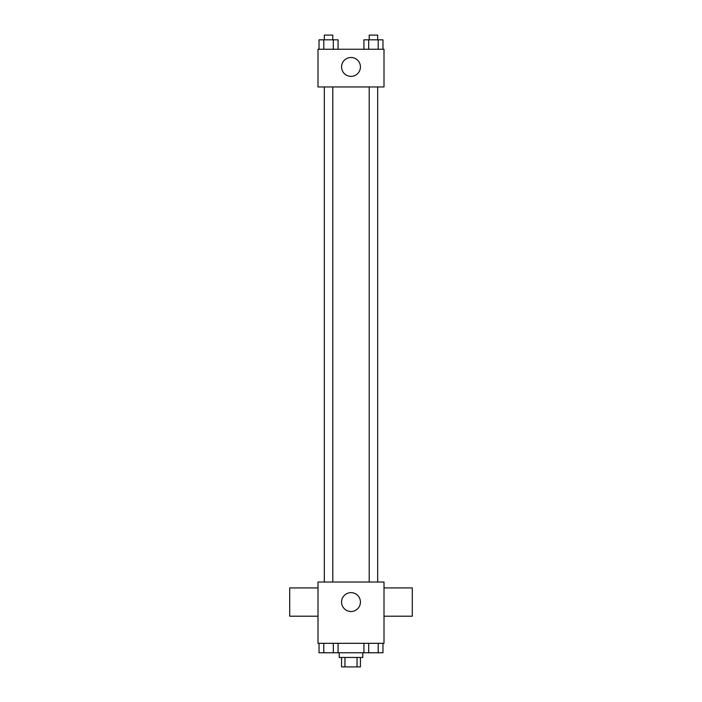 <?xml version="1.0" encoding="UTF-8"?>
<svg xmlns="http://www.w3.org/2000/svg" width="702" height="702" viewBox="0 0 702 702"><rect width="100%" height="100%" fill="white"/><g stroke="black" fill="none" stroke-linecap="round" stroke-linejoin="round"><path stroke-width="1.05" d="M357.046 657.467L357.046 666.9L341.567 666.9L341.567 657.467M357.046 666.9L360.433 666.9L360.433 657.467M362.785 652.755L362.785 657.467L339.215 657.467L339.215 652.755M344.954 657.467L344.954 666.9M338.083 643.322L338.083 652.755L382.967 652.755L382.967 643.322M384.003 643.322L317.997 643.322L317.997 582.028L384.003 582.028L384.003 643.322M360.433 602.07A9.433 9.433 0 0 1 346.288 610.24A9.433 9.433 0 0 1 346.288 593.901A9.433 9.433 0 0 1 360.433 602.07M384.003 616.216L412.293 616.216L412.293 587.925L384.003 587.925M317.997 587.925L289.707 587.925L289.707 616.216L317.997 616.216M369.199 582.028L369.199 86.96M332.801 86.96L332.801 582.028M384.003 86.96L317.997 86.96L317.997 49.245L384.003 49.245L384.003 86.96M360.433 66.927A9.433 9.433 0 0 1 346.288 75.096A9.433 9.433 0 0 1 346.288 58.757A9.433 9.433 0 0 1 360.433 66.927M382.967 49.245L382.967 39.812L363.917 39.812L363.917 49.245M378.202 39.812L378.202 49.245M368.682 39.812L368.682 49.245M369.199 39.812L369.199 35.1L377.685 35.1L377.685 39.812M338.083 49.245L338.083 39.812L319.033 39.812L319.033 49.245M333.318 39.812L333.318 49.245M323.797 39.812L323.797 49.245M324.315 39.812L324.315 35.1L332.801 35.1L332.801 39.812M363.917 643.322L363.917 652.755M378.202 643.322L378.202 652.755M368.682 643.322L368.682 652.755M377.685 652.755L369.199 652.79M338.083 652.755L319.033 652.755L319.033 643.322M333.318 643.322L333.318 652.755M323.797 643.322L323.797 652.755M332.801 652.755L324.315 652.79M377.685 582.028L377.685 86.96M324.315 86.96L324.315 582.028"/></g></svg>
